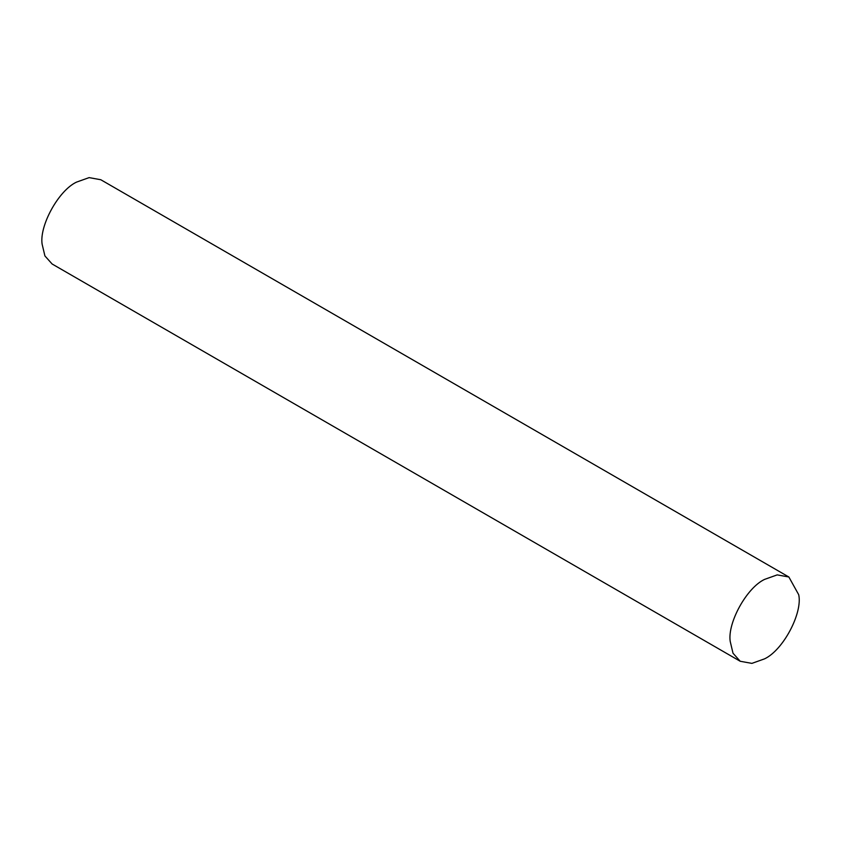 <?xml version="1.0" encoding="UTF-8"?>
<svg xmlns="http://www.w3.org/2000/svg" width="841" height="841" viewBox="0 0 841 841"><rect width="100%" height="100%" fill="white"/><g stroke="black" fill="none" stroke-linecap="round" stroke-linejoin="round"><path stroke-width="1.26" d="M798.708 594.724C802.777 612.805 783.381 650.009 764.543 658.86L751.886 663.381L740.217 661.268L733.005 653.215L730.209 641.389C727.37 623.002 746.587 587.827 764.543 579.407L777.21 574.887L788.869 577L798.708 594.724M740.217 661.268L52.131 264L44.92 255.948L42.113 244.121C39.285 225.735 58.502 190.56 76.457 182.14L89.114 177.619L100.783 179.732L788.869 577"/></g></svg>
